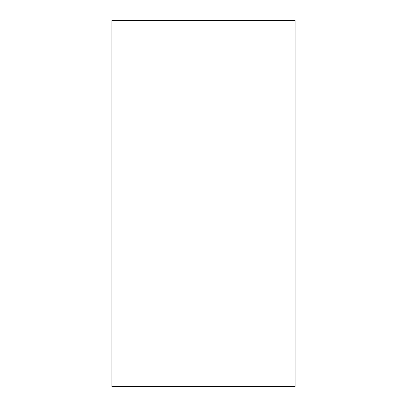 <?xml version="1.0" encoding="UTF-8"?>
<svg xmlns="http://www.w3.org/2000/svg" width="407" height="407" viewBox="0 0 407 407"><rect width="100%" height="100%" fill="white"/><g stroke="black" fill="none" stroke-linecap="round" stroke-linejoin="round"><path stroke-width="0.61" d="M295.075 386.65L295.075 20.35L111.925 20.35L111.925 386.65L295.075 386.65"/></g></svg>
